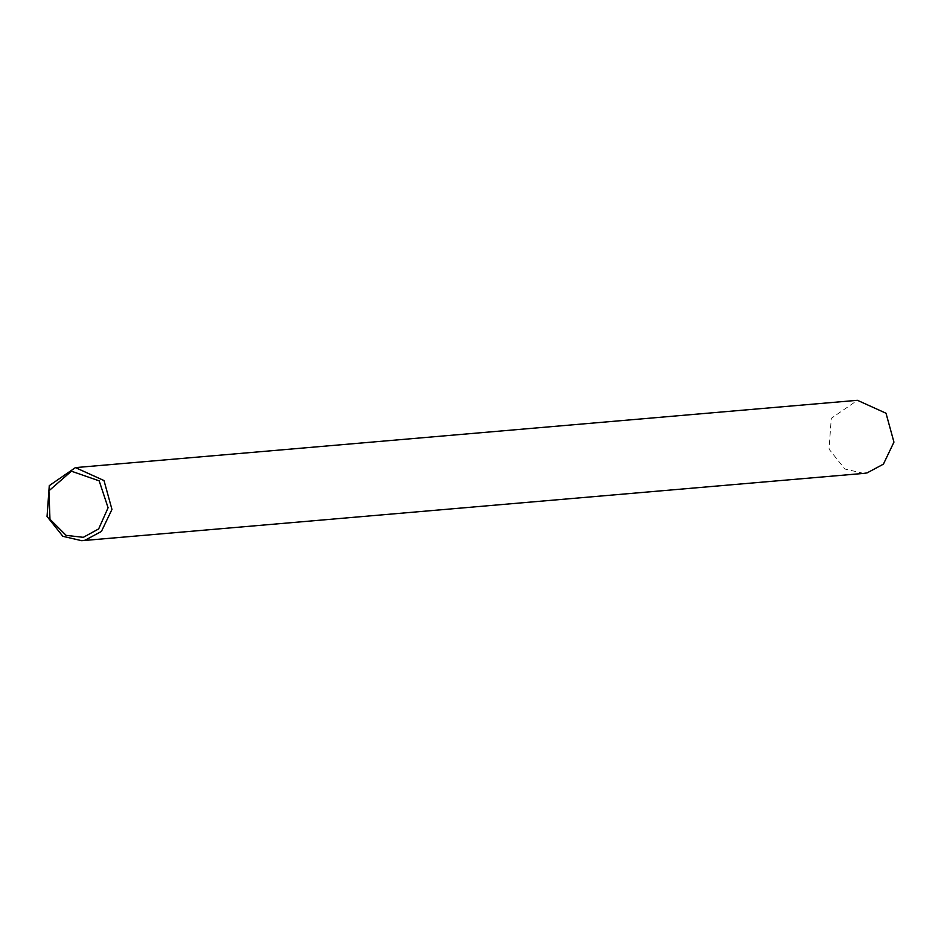 <?xml version="1.0" encoding="UTF-8"?>
<svg xmlns="http://www.w3.org/2000/svg" width="941" height="941" viewBox="0 0 941 941"><rect width="100%" height="100%" fill="white"/><g stroke="black" fill="none" stroke-linecap="round" stroke-linejoin="round"><path stroke-width="0.71" stroke-dasharray="4.71 3.53" d="M863.72 473.394L844.853 469.006L829.045 449.163L831.279 418.322L857.427 400.301"/><path stroke-width="1.41" d="M85.066 540.228L81.726 540.699L62.859 536.311L47.05 516.468L49.285 485.638L75.433 467.606L104.004 480.557L111.955 509.434L101.416 531.453L85.066 540.228M83.314 537.323L66.105 535.358L49.967 519.267L48.908 490.814L71.41 471.194L99.181 480.863L108.086 507.764L98.652 528.924L83.314 537.323M75.433 467.606L857.427 400.301L886.01 413.24L893.95 442.129L883.411 464.148L867.073 472.911L863.72 473.394L81.726 540.699"/></g></svg>
